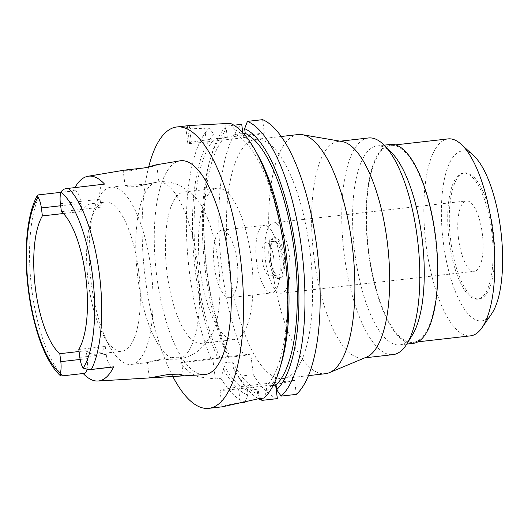 <?xml version="1.0" encoding="UTF-8"?>
<svg xmlns="http://www.w3.org/2000/svg" width="528" height="528" viewBox="0 0 528 528"><rect width="100%" height="100%" fill="white"/><g stroke="black" fill="none" stroke-linecap="round" stroke-linejoin="round"><path stroke-width="0.4" stroke-dasharray="2.64 1.98" d="M86.83 369.811A13.82 4.726 -96.5 0 0 87.239 358.644L86.236 350.691L79.075 351.503M86.236 350.691A75.042 25.667 -96.5 0 0 95.509 354.235A75.042 25.667 -96.5 0 0 105.25 346.441L106.253 354.394A13.82 4.726 -96.5 0 0 112.451 367.092M138.646 271.042A75.042 25.667 83.5 0 1 121.942 351.232A75.042 25.667 83.5 0 1 103.97 336.376A75.042 25.667 83.5 0 1 88.295 282.295A75.042 25.667 83.5 0 1 90.816 220.618A75.042 25.667 83.5 0 1 104.999 202.105A75.042 25.667 83.5 0 1 138.646 271.042M78.811 349.444L105.25 346.441M179.989 160.829A107.606 36.802 -96.5 0 0 156.697 275.728A107.606 36.802 -96.5 0 0 204.277 374.636M62.753 375.857A100.795 34.472 83.5 0 1 31.805 289.661A100.795 34.472 83.5 0 1 31.799 289.601A100.795 34.472 83.5 0 1 39.871 194.753L73.095 191.136A102.65 35.112 83.5 0 1 74.903 187.598M145.576 167.699L130.403 170.775L123.189 170.656L124.918 170.069M104.544 184.1L102.967 184.457A13.82 4.726 -96.5 0 0 100.063 199.195L101.066 207.148A75.042 25.667 -96.5 0 0 91.786 203.61A75.042 25.667 -96.5 0 0 82.045 211.398L81.041 203.445A13.82 4.726 -96.5 0 0 74.844 190.753A13.82 4.726 -96.5 0 0 74.672 190.78L73.095 191.136M101.066 207.148L61.406 211.655M63.367 213.523L82.045 211.398M151.028 269.115A89.199 30.512 -96.5 0 0 111.032 187.169A89.199 30.512 -96.5 0 0 94.175 209.174A89.199 30.512 -96.5 0 0 91.179 282.493A89.199 30.512 -96.5 0 0 109.811 346.771A89.199 30.512 -96.5 0 0 131.168 364.432A89.199 30.512 -96.5 0 0 151.028 269.115M197.083 199.28A76.177 26.05 -96.5 0 0 184.067 191.981A76.177 26.05 -96.5 0 0 167.112 273.385A76.177 26.05 -96.5 0 0 201.267 343.358A76.177 26.05 -96.5 0 0 212.309 333.326A76.177 26.05 -96.5 0 0 218.222 261.961A76.177 26.05 -96.5 0 0 197.083 199.28L187.922 190.463L180.893 186.1C174.042 182.642 166.663 181.196 158.75 181.764L146.117 184.246L127.499 185.302L125.136 186.034L128.212 186.866L136.033 186.655L158.822 181.81A89.199 30.512 83.5 0 1 197.617 263.822A89.199 30.512 83.5 0 1 181.104 358.195L180.173 358.776L176.563 359.205C164.822 358.67 141.431 362.98 148.447 362.413C153.358 360.307 180.688 355.139 181.104 358.195L183.289 375.236M149.378 377.929L147.431 362.551L148.447 362.413M251.269 258.205A76.177 26.05 83.5 0 1 234.313 339.603A76.177 26.05 83.5 0 1 200.165 269.63A76.177 26.05 83.5 0 1 217.12 188.225A76.177 26.05 83.5 0 1 251.269 258.205M237.118 261.367A33.983 11.623 -96.5 0 0 221.879 230.155A33.983 11.623 -96.5 0 0 214.315 266.462A33.983 11.623 -96.5 0 0 229.555 297.68A33.983 11.623 -96.5 0 0 237.118 261.367M256.621 261.657A33.983 11.623 83.5 0 1 264.185 225.344A33.983 11.623 83.5 0 1 279.418 256.562A33.983 11.623 83.5 0 1 271.854 292.875A33.983 11.623 83.5 0 1 256.621 261.657M273.722 257.836A16.988 5.808 -96.5 0 0 266.105 242.227A16.988 5.808 -96.5 0 0 262.324 260.383A16.988 5.808 -96.5 0 0 269.94 275.992A16.988 5.808 -96.5 0 0 273.722 257.836M270.382 259.466A16.988 5.808 83.5 0 1 274.164 241.309A16.988 5.808 83.5 0 1 281.787 256.918A16.988 5.808 83.5 0 1 278.005 275.075A16.988 5.808 83.5 0 1 270.382 259.466M282.975 256.654A20.533 7.022 -96.5 0 0 273.768 237.798A20.533 7.022 -96.5 0 0 269.201 259.736A20.533 7.022 -96.5 0 0 278.401 278.593A20.533 7.022 -96.5 0 0 282.975 256.654M270.521 259.585A20.533 7.022 83.5 0 1 275.088 237.646A20.533 7.022 83.5 0 1 284.295 256.502A20.533 7.022 83.5 0 1 279.728 278.441A20.533 7.022 83.5 0 1 270.521 259.585M289.285 255.387A35.396 12.104 -96.5 0 0 273.412 222.875A35.396 12.104 -96.5 0 0 265.531 260.7A35.396 12.104 -96.5 0 0 281.404 293.218A35.396 12.104 -96.5 0 0 289.285 255.387M458.548 238.768A35.396 12.104 83.5 0 1 466.422 200.944A35.396 12.104 83.5 0 1 482.295 233.462A35.396 12.104 83.5 0 1 474.415 271.286A35.396 12.104 83.5 0 1 458.548 238.768M491.7 231.356A63.433 21.694 -96.5 0 0 463.261 173.092A63.433 21.694 -96.5 0 0 449.143 240.874A63.433 21.694 -96.5 0 0 477.583 299.145A63.433 21.694 -96.5 0 0 491.7 231.356M450.727 240.695A63.433 21.694 83.5 0 1 464.845 172.907A63.433 21.694 83.5 0 1 493.284 231.178A63.433 21.694 83.5 0 1 479.167 298.96A63.433 21.694 83.5 0 1 450.727 240.695M473.59 155.588A85.523 29.251 -96.5 0 0 443.315 242.352A85.523 29.251 -96.5 0 0 491.575 313.883M448.127 138.897A99.112 33.898 -96.5 0 0 426.063 244.814A99.112 33.898 -96.5 0 0 470.501 335.854M435.191 236.465A99.112 33.898 83.5 0 1 413.127 342.375A99.112 33.898 83.5 0 1 368.689 251.328A99.112 33.898 83.5 0 1 390.753 145.418A99.112 33.898 83.5 0 1 435.191 236.465M390.641 144.434A100.102 34.241 -96.5 0 0 368.359 251.401A100.102 34.241 -96.5 0 0 413.239 343.358M412.302 335.181A100.102 34.241 83.5 0 1 399.722 344.896A100.102 34.241 83.5 0 1 354.836 252.938A100.102 34.241 83.5 0 1 377.117 145.966A100.102 34.241 83.5 0 1 391.565 152.618M368.478 137.973A109.025 37.29 -96.5 0 0 344.216 254.476A109.025 37.29 -96.5 0 0 393.096 354.625M366.564 357.1A109.025 37.29 83.5 0 1 362.954 358.05A109.025 37.29 83.5 0 1 314.074 257.902A109.025 37.29 83.5 0 1 338.342 141.398A109.025 37.29 83.5 0 1 342.071 141.511M298.195 134.554A120.351 41.164 -96.5 0 0 271.405 263.162A120.351 41.164 -96.5 0 0 325.367 373.718M229.099 267.973A120.351 41.164 83.5 0 1 255.889 139.366A120.351 41.164 83.5 0 1 309.85 249.922A120.351 41.164 83.5 0 1 283.061 378.53A120.351 41.164 83.5 0 1 229.099 267.973M277.352 398.62A141.59 48.424 -96.5 0 1 253.321 374.662L250.721 354.083L243.758 355.634A141.59 48.424 -96.5 0 1 221.978 269.564A141.59 48.424 -96.5 0 1 241.725 124.331M296.353 394.376L294.584 380.365L275.583 384.615L275.642 385.077M264.317 133.069L227.304 137.273A28.321 0.977 172.8 0 0 191.36 142.402L189.46 142.824A28.321 0.977 172.8 0 0 187.81 143.372A28.321 0.977 172.8 0 0 206.402 141.946L243.421 137.735L264.317 133.069L262.627 119.658M243.421 137.735L242.774 132.627M245.487 400.957L247.738 395.069L247.15 390.403L257.063 389.281L257.651 393.941A134.858 46.121 83.5 0 1 233.561 368.386A134.858 46.121 83.5 0 1 233.383 368.062L232.604 361.898L222.691 363.026L223.463 369.184L220.942 378.338L215.345 378.972L197.993 376.787L188.846 371.87L180.305 362.848L211.378 359.317L229.964 356.651L227.878 357.113L228.551 357.364L243.758 355.634M180.305 362.848A28.321 0.977 -7.2 0 1 212.751 358.393L250.721 354.083M228.551 357.364A141.59 48.424 83.5 0 1 206.765 271.293A141.59 48.424 83.5 0 1 211.523 154.909A141.59 48.424 83.5 0 1 226.512 126.06L223.753 133.32L224.341 138.013L214.427 139.135L213.833 134.449L209.339 128.007L191.176 128.832L185.75 127.07L187.334 126.007A141.59 48.424 -96.5 0 1 189.235 125.578L190.034 125.473M233.937 125.215L226.512 126.06M230.241 123.341L234.736 129.776L235.33 134.462L243.593 133.525M294.584 380.365L257.565 384.569A28.321 0.977 -7.2 0 0 221.628 389.697A28.321 0.977 -7.2 0 0 219.971 390.245A28.321 0.977 -7.2 0 0 238.564 388.819L275.583 384.615M273.253 385.354L266.145 386.159L266.739 390.819L263.967 398.053M257.651 393.941L260.786 398.416M258.456 398.686A141.59 48.424 83.5 0 1 238.115 376.391L253.321 374.662M233.383 368.062L238.115 376.391M220.942 378.338A141.59 48.424 -96.5 0 0 244.972 402.303M235.105 403.524L225.502 405.497L222.446 406.791M172.709 376.312A141.59 48.424 83.5 0 1 145.299 278.276A141.59 48.424 83.5 0 1 148.705 166.841M209.339 128.007A141.59 48.424 -96.5 0 0 189.592 273.24A141.59 48.424 -96.5 0 0 211.378 359.317M213.833 134.449A134.858 46.121 -96.5 0 0 195.479 272.323A134.858 46.121 -96.5 0 0 217.965 358.241M220.051 357.779A130.264 44.55 83.5 0 1 197.023 271.979A130.264 44.55 83.5 0 1 214.427 139.135M224.341 138.013A130.264 44.55 -96.5 0 0 206.936 270.851A130.264 44.55 -96.5 0 0 229.964 356.651M227.878 357.113A134.858 46.121 83.5 0 1 205.399 271.201A134.858 46.121 83.5 0 1 209.926 160.354A134.858 46.121 83.5 0 1 223.753 133.32M266.739 390.819A134.858 46.121 -96.5 0 0 281.431 362.947M257.796 154.915A134.858 46.121 -96.5 0 0 234.736 129.776M235.33 134.462A130.264 44.55 83.5 0 1 284.42 252.443A130.264 44.55 83.5 0 1 266.145 386.159M223.463 369.184A134.858 46.121 -96.5 0 0 247.738 395.069M247.15 390.403A130.264 44.55 83.5 0 1 222.691 363.026M232.604 361.898A130.264 44.55 -96.5 0 0 257.063 389.281M39.871 194.753L74.672 190.78M80.131 359.456L87.239 358.644M106.253 354.394L79.814 357.397M60.397 203.702L100.063 199.195M102.967 184.457L67.148 188.522M176.563 359.205A89.199 30.512 83.5 0 1 137.768 277.2A89.199 30.512 83.5 0 1 154.275 182.827M204.706 128.535L206.402 141.946M227.304 137.273L225.608 123.862M259.334 398.581L257.565 384.569M238.564 388.819L240.253 402.191M215.345 378.972L212.751 358.393M189.46 142.824L187.334 126.007M189.235 125.578L191.36 142.402M81.041 203.445L60.661 205.762M95.509 354.235L121.942 351.232M91.786 203.61L104.999 202.105M90.816 220.618L94.175 209.174M103.97 336.376L109.811 346.771M131.168 364.432L147.642 362.564M179.368 358.921C186.978 357.654 193.657 354.631 199.406 349.873L205.286 344.071L212.309 333.326M158.849 181.777L156.704 164.815M111.032 187.169L127.499 185.302M125.129 186.034L123.189 170.656M184.067 191.981L217.12 188.225M201.267 343.358L234.313 339.603M221.879 230.155L264.185 225.344M229.555 297.68L271.854 292.875M266.105 242.227L274.164 241.309M269.94 275.992L278.005 275.075M273.768 237.798L275.088 237.646M278.401 278.593L279.728 278.441M273.412 222.875L466.422 200.944M281.404 293.218L474.415 271.286M463.261 173.092L464.845 172.907M477.583 299.145L479.167 298.96M413.127 342.375L417.905 341.834M390.753 145.418L395.525 144.877M377.117 145.966L384.166 145.167M399.722 344.896L406.765 344.098M338.342 141.398L340.177 141.187M362.954 358.05L364.795 357.839M255.889 139.366L281.239 136.481M283.061 378.53L308.405 375.646M209.926 160.354L211.523 154.909M187.81 143.372L185.75 127.07M222.057 406.758L219.971 390.245M233.561 368.386L233.818 368.834M74.844 190.753L60.865 192.337"/><path stroke-width="0.79" d="M38.861 194.852L37.475 195.307L38.009 197.201A13.82 4.726 83.5 0 1 41.382 207.953L42.385 215.906A75.042 25.667 -96.5 0 0 35.422 288.301A75.042 25.667 -96.5 0 0 59.789 353.694L60.799 361.654A13.82 4.726 83.5 0 1 60.251 373.276L60.37 375.705L61.736 375.949L84.335 373.382A13.82 4.726 -96.5 0 0 86.83 369.811M79.075 351.503L59.789 353.694M78.811 349.444A75.042 25.667 -96.5 0 0 85.774 277.048A75.042 25.667 -96.5 0 0 61.406 211.655L60.397 203.702A13.82 4.726 83.5 0 1 60.944 192.08C62.41 189.783 64.475 188.602 67.148 188.522L68.495 188.351A100.795 34.472 83.5 0 1 99.436 274.547A100.795 34.472 83.5 0 1 99.442 274.606A100.795 34.472 83.5 0 1 91.37 369.455L89.265 369.725L83.186 368.148A13.82 4.726 83.5 0 1 79.814 357.397L78.811 349.444M89.265 369.725L112.451 367.092A13.82 4.726 -96.5 0 0 112.622 367.059L113.678 366.828A101.944 34.868 83.5 0 1 97.911 381.018A101.944 34.868 83.5 0 1 83.279 373.619M91.37 369.455L113.678 366.828M149.589 377.883L204.277 374.636A107.606 36.802 -96.5 0 0 228.901 259.585A107.606 36.802 -96.5 0 0 179.989 160.829L156.235 164.815M179.381 376.127L183.289 375.256L179.164 374.154L169.026 374.339L149.378 377.929L97.911 381.018M74.903 187.598A102.65 35.112 83.5 0 1 88.037 176.26A102.65 35.112 83.5 0 1 104.544 184.1L68.495 188.351M88.037 176.26L124.918 170.069L143.827 167.977L153.074 166.109L156.242 164.815L145.576 167.699M42.385 215.906L63.367 213.523M417.905 341.834L470.501 335.854A99.112 33.898 -96.5 0 0 481.998 327.71L491.575 313.883A85.523 29.251 -96.5 0 0 500.696 229.522A85.523 29.251 -96.5 0 0 473.59 155.588L461.155 144.263A99.112 33.898 -96.5 0 0 448.127 138.897L395.525 144.877M481.998 327.71A99.112 33.898 -96.5 0 0 492.565 229.944A99.112 33.898 -96.5 0 0 461.155 144.263M406.765 344.098L413.239 343.358A100.102 34.241 -96.5 0 0 435.521 236.392A100.102 34.241 -96.5 0 0 390.641 144.434L384.166 145.167M384.212 145.213L391.565 152.618A100.102 34.241 83.5 0 1 422.004 237.923A100.102 34.241 83.5 0 1 412.302 335.181L406.798 344.045A109.025 37.29 -96.5 0 0 417.364 238.121A109.025 37.29 -96.5 0 0 384.212 145.213A109.025 37.29 -96.5 0 0 368.478 137.973L340.177 141.187M364.795 357.839L393.096 354.625A109.025 37.29 -96.5 0 0 406.798 344.045M302.313 134.686L342.071 141.511A109.025 37.29 83.5 0 1 387.222 241.547A109.025 37.29 83.5 0 1 366.564 357.1L329.347 372.676A120.351 41.164 -96.5 0 0 352.156 245.111A120.351 41.164 -96.5 0 0 302.313 134.686A120.351 41.164 -96.5 0 0 298.195 134.554L281.239 136.481M308.405 375.646L325.367 373.718A120.351 41.164 -96.5 0 0 329.347 372.676M275.642 385.077L277.352 398.62L262.145 400.349A141.59 48.424 83.5 0 1 258.456 398.686M281.14 396.106L296.353 394.376A141.59 48.424 -96.5 0 0 316.972 248.325A141.59 48.424 -96.5 0 0 262.627 119.658L247.414 121.387A141.59 48.424 83.5 0 1 301.765 250.054A141.59 48.424 83.5 0 1 281.14 396.106L276.652 389.697L276.065 385.031L273.253 385.354M242.774 132.627L241.725 124.331L233.937 125.215M243.593 133.525L245.243 133.34L244.649 128.654L247.414 121.387M190.034 125.473L230.241 123.341A141.59 48.424 -96.5 0 1 255.017 149.972A141.59 48.424 -96.5 0 1 284.592 252.008A141.59 48.424 -96.5 0 1 279.833 368.386A141.59 48.424 -96.5 0 1 263.967 398.053L259.334 398.581L222.446 406.791L208.784 408.342A141.59 48.424 83.5 0 1 172.709 376.312M260.786 398.416L262.145 400.349M240.253 402.191L240.339 402.824L244.972 402.303L245.487 400.957M240.339 402.824L235.105 403.524M148.705 166.841A141.59 48.424 83.5 0 1 176.814 126.971A141.59 48.424 83.5 0 1 240.299 257.037A141.59 48.424 83.5 0 1 208.784 408.342M279.833 368.386L281.431 362.947A134.858 46.121 -96.5 0 0 285.965 252.1A134.858 46.121 -96.5 0 0 257.796 154.915L255.017 149.972M276.065 385.031A130.264 44.55 -96.5 0 0 294.334 251.315A130.264 44.55 -96.5 0 0 245.243 133.34M244.649 128.654A134.858 46.121 83.5 0 1 295.878 250.972A134.858 46.121 83.5 0 1 276.652 389.697M60.251 373.276A95.139 32.538 83.5 0 1 28.677 289.753A95.139 32.538 83.5 0 1 38.009 197.201M84.335 373.382L61.736 375.949M60.799 361.654L80.131 359.456M60.944 192.08A95.139 32.538 83.5 0 1 92.525 275.596A95.139 32.538 83.5 0 1 83.186 368.148M90.031 369.626L112.622 367.059M60.661 205.762L41.382 207.953M176.814 126.971L190.126 125.459M60.865 192.337L38.438 194.885M37.475 195.307C27.152 213.253 23.74 249.124 27.859 285.787C29.515 300.498 32.175 314.411 35.851 327.525C41.151 346.474 49.163 365.198 60.37 375.705"/></g></svg>
